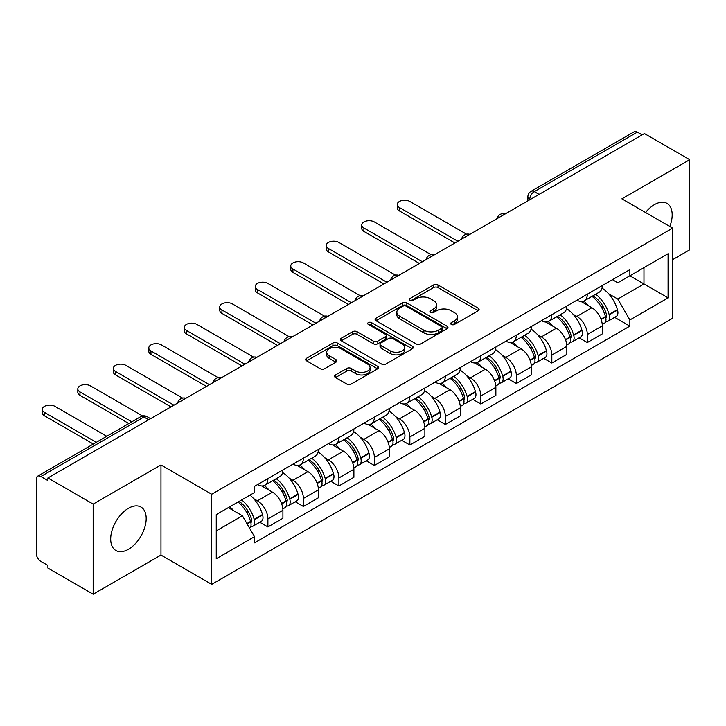 <?xml version="1.0" encoding="UTF-8"?>
<svg xmlns="http://www.w3.org/2000/svg" width="726" height="726" viewBox="0 0 726 726"><rect width="100%" height="100%" fill="white"/><g stroke="black" fill="none" stroke-linecap="round" stroke-linejoin="round"><path stroke-width="1.09" d="M451.336 324.449A2.214 1.28 0 0 0 454.467 324.449L478.189 310.746A3.158 1.824 0 0 0 479.115 309.457A3.158 1.824 0 0 0 478.189 308.169L437.996 284.964A3.158 1.824 0 0 0 433.531 284.964L409.8 298.667A2.214 1.28 0 0 0 409.155 299.566A2.214 1.28 0 0 0 409.8 300.464A2.214 1.28 0 0 0 412.931 300.464L415.998 298.695A10.11 5.835 0 0 1 430.291 298.695L433.64 300.628A10.11 5.835 0 0 1 436.598 304.757A10.11 5.835 0 0 1 433.64 308.877L430.572 310.655A2.214 1.28 0 0 0 429.919 311.554A2.214 1.28 0 0 0 430.572 312.461A2.214 1.28 0 0 0 433.694 312.461L436.762 310.683A10.11 5.835 0 0 1 451.055 310.683L454.403 312.616A10.11 5.835 0 0 1 457.371 316.745A10.11 5.835 0 0 1 454.403 320.874L451.336 322.643A2.214 1.28 0 0 0 450.692 323.542A2.214 1.28 0 0 0 451.336 324.449L451.336 322.643M128.438 549.283A25.092 14.493 120 0 0 144.837 527.167A25.092 14.493 120 0 0 140.989 507.057A25.092 14.493 120 0 0 128.438 508.3A25.092 14.493 120 0 0 112.049 530.416A25.092 14.493 120 0 0 115.897 550.526A25.092 14.493 120 0 0 128.438 549.283M669.799 226.494A25.092 14.493 120 0 0 666.985 203.38A25.092 14.493 120 0 0 654.435 204.623A25.092 14.493 120 0 0 645.559 212.5M335.494 374.961A3.158 1.824 0 0 0 334.568 376.25A3.158 1.824 0 0 0 335.494 377.538L346.774 384.045A3.158 1.824 0 0 0 351.239 384.045L377.584 368.835A3.158 1.824 0 0 0 378.509 367.547A3.158 1.824 0 0 0 377.584 366.258L337.39 343.044A3.158 1.824 0 0 0 332.925 343.044L306.572 358.263A3.158 1.824 0 0 0 305.646 359.551A3.158 1.824 0 0 0 306.572 360.84L320.193 368.699A3.158 1.824 0 0 0 324.658 368.699L335.938 362.192A3.158 1.824 0 0 0 336.864 360.904A3.158 1.824 0 0 0 335.938 359.615L329.187 355.713A8.449 4.873 0 0 1 326.709 352.264A8.449 4.873 0 0 1 331.927 347.763A8.449 4.873 0 0 1 341.129 348.816L367.592 364.098A8.449 4.873 0 0 1 370.069 367.547A8.449 4.873 0 0 1 364.851 372.048A8.449 4.873 0 0 1 355.649 370.995L351.239 368.445A3.158 1.824 0 0 0 346.774 368.445L335.494 374.961L335.494 377.538M211.711 494.243L160.972 464.958L93.173 504.098L47.907 477.962L644.425 133.557L689.7 159.702L621.901 198.842L672.639 228.127L211.711 494.243L211.711 584.357L672.639 318.242L672.639 228.127M416.225 343.952A3.158 1.824 0 0 0 420.69 343.952L447.034 328.733A3.158 1.824 0 0 0 447.96 327.444A3.158 1.824 0 0 0 447.034 326.155L406.841 302.951A3.158 1.824 0 0 0 402.376 302.951L376.023 318.16A3.158 1.824 0 0 0 375.097 319.449A3.158 1.824 0 0 0 376.023 320.738L416.225 343.952M369.207 324.93A2.214 1.28 0 0 1 371.449 325.239L371.449 322.607L412.314 346.202A3.158 1.824 0 0 1 413.239 347.491A3.158 1.824 0 0 1 412.314 348.779L385.96 363.998A3.158 1.824 0 0 1 381.495 363.998L341.302 340.793L341.302 338.216A3.158 1.824 0 0 0 340.376 339.505A3.158 1.824 0 0 0 341.302 340.793M341.302 338.216L352.573 331.7A3.158 1.824 0 0 1 357.047 331.7L373.345 341.111A3.158 1.824 0 0 0 377.81 341.111L385.288 336.791A3.158 1.824 0 0 0 386.214 335.503A3.158 1.824 0 0 0 385.288 334.214L368.318 324.413A2.214 1.28 0 0 1 367.674 323.515A2.214 1.28 0 0 1 369.035 322.335A2.214 1.28 0 0 1 371.449 322.607M93.173 504.098L93.173 594.204L47.907 568.068L47.907 565.436L40.847 561.37A6.434 3.712 -120 0 1 36.3 553.484L36.3 479.142A6.434 3.712 -120 0 1 37.634 476.192L140.69 416.697A6.434 3.712 60 0 1 143.911 417.014L40.847 476.51A6.434 3.712 -120 0 0 37.634 476.192M672.639 259.654L689.7 249.808L689.7 159.702M93.173 594.204L160.972 555.063L211.711 584.357M47.907 477.962L47.907 480.585L40.847 476.51M539.091 194.377L534.309 191.619A6.434 3.712 60 0 0 531.096 191.301L634.152 131.796A6.434 3.712 60 0 1 637.374 132.114L534.309 191.619A6.434 3.712 120 0 0 529.762 199.496L529.762 199.759M642.147 134.873L637.374 132.114M587.325 294.202A14.801 8.549 60 0 1 584.258 300.845L599.268 292.179A14.801 8.549 -120 0 0 602.335 285.536M573.068 314.213L576.852 316.4A14.801 8.549 60 0 1 587.325 334.523L602.335 325.856A14.801 8.549 -120 0 0 591.871 307.733L581.127 301.526M602.335 325.856L602.335 333.869L587.325 342.536L579.176 337.835M584.258 300.845A14.801 8.549 60 0 1 576.97 300.174M587.325 334.523L587.325 342.536M551.833 314.694A14.801 8.549 60 0 1 548.765 321.337L563.784 312.67A14.801 8.549 -120 0 0 566.843 306.018M543.692 358.326L551.833 363.027L566.843 354.361L566.843 346.347A14.801 8.549 -120 0 0 556.379 328.225L545.634 322.017M548.765 321.337A14.801 8.549 60 0 1 541.478 320.665M537.576 334.704L541.369 336.891A14.801 8.549 60 0 1 551.833 355.014L551.833 363.027M516.34 335.185A14.801 8.549 60 0 1 513.273 341.828L528.292 333.152A14.801 8.549 -120 0 0 531.35 326.509M508.2 378.818L516.34 383.519L531.359 374.852L531.359 366.839A14.801 8.549 -120 0 0 520.887 348.707L510.142 342.509M513.273 341.828A14.801 8.549 60 0 1 505.986 341.156M502.093 355.195L505.877 357.383A14.801 8.549 60 0 1 516.34 375.505L516.34 383.519M480.848 355.676A14.801 8.549 60 0 1 477.781 362.319L492.8 353.644A14.801 8.549 -120 0 0 495.867 347.001M472.708 399.309L480.848 404.01L495.867 395.343L495.867 387.33A14.801 8.549 -120 0 0 485.395 369.198L474.65 363M477.781 362.319A14.801 8.549 60 0 1 470.493 361.648M466.6 375.687L470.384 377.874A14.801 8.549 60 0 1 480.848 395.997L480.848 404.01M445.356 376.159A14.801 8.549 60 0 1 442.288 382.811L457.307 374.135A14.801 8.549 -120 0 0 460.375 367.492M437.215 419.8L445.356 424.501L460.375 415.835L460.375 407.821A14.801 8.549 -120 0 0 449.911 389.69L439.157 383.491M442.288 382.811A14.801 8.549 60 0 1 435.01 382.139M431.108 396.178L434.892 398.365A14.801 8.549 60 0 1 445.356 416.488L445.356 424.501M409.863 396.65A14.801 8.549 60 0 1 406.805 403.293L421.815 394.626A14.801 8.549 -120 0 0 424.882 387.983M401.723 440.292L409.863 444.993L424.882 436.326L424.882 428.313A14.801 8.549 -120 0 0 414.419 410.181L403.665 403.974M406.805 403.293A14.801 8.549 60 0 1 399.518 402.631M395.616 416.67L399.4 418.848A14.801 8.549 60 0 1 409.863 436.979L409.863 444.993M374.371 417.141A14.801 8.549 60 0 1 371.313 423.784L386.323 415.118A14.801 8.549 -120 0 0 389.39 408.475M366.231 460.783L374.371 465.484L389.39 456.808L389.39 448.804A14.801 8.549 -120 0 0 378.927 430.672L368.182 424.465M371.313 423.784A14.801 8.549 60 0 1 364.025 423.122M360.123 437.161L363.907 439.339A14.801 8.549 60 0 1 374.371 457.471L374.371 465.484M338.888 437.633A14.801 8.549 60 0 1 335.82 444.276L350.83 435.609A14.801 8.549 -120 0 0 353.898 428.966M330.738 481.274L338.888 485.975L353.898 477.3L353.898 469.286A14.801 8.549 -120 0 0 343.434 451.164L332.69 444.956M335.82 444.276A14.801 8.549 60 0 1 328.533 443.613M324.631 457.643L328.415 459.83A14.801 8.549 60 0 1 338.888 477.962L338.888 485.975M303.395 458.124A14.801 8.549 60 0 1 300.328 464.767L315.347 456.1A14.801 8.549 -120 0 0 318.405 449.458M295.246 501.766L303.395 506.467L318.405 497.791L318.405 489.778A14.801 8.549 -120 0 0 307.942 471.655L297.197 465.448M300.328 464.767A14.801 8.549 60 0 1 293.041 464.105M289.139 478.135L292.932 480.322A14.801 8.549 60 0 1 303.395 498.453L303.395 506.467M267.903 478.615A14.801 8.549 60 0 1 264.836 485.258L279.855 476.592A14.801 8.549 -120 0 0 282.913 469.949M259.763 522.248L267.903 526.949L282.913 518.282L282.913 510.269A14.801 8.549 -120 0 0 272.45 492.146L261.705 485.939M264.836 485.258A14.801 8.549 60 0 1 257.548 484.596M253.655 498.626L257.44 500.813A14.801 8.549 60 0 1 267.903 518.945L267.903 526.949M612.463 279.682L617.808 282.777L668.083 253.746L643.971 267.667L643.971 283.957L617.808 299.058L608.56 293.721M216.257 530.897L242.42 515.787L254.481 536.677L216.257 558.739L216.257 514.607L254.481 492.537L254.481 486.366L629.869 269.636L629.869 275.807L668.083 297.878L629.869 319.948L617.808 299.058M668.083 253.746L668.083 297.878M254.481 536.677L254.481 542.848L629.869 326.119L629.869 319.948M160.972 464.958L160.972 555.063M242.42 515.787L228.318 507.646M614.668 317.344L629.869 326.119M452.216 324.758L454.403 323.497A10.11 5.835 0 0 0 457.371 319.376L457.371 316.745M436.598 304.757L436.598 307.379A10.11 5.835 0 0 1 433.64 311.508L431.453 312.77M478.144 310.773L437.996 287.587A3.158 1.824 0 0 0 433.531 287.587L410.68 300.782M446.998 328.76L406.841 305.573A3.158 1.824 0 0 0 402.376 305.573L376.068 320.765M441.453 328.352A2.214 1.28 0 0 0 442.107 327.444A2.214 1.28 0 0 0 441.453 326.546L406.17 306.172A2.214 1.28 0 0 0 403.048 306.172L399.808 308.042A10.11 5.835 0 0 0 396.85 312.171A10.11 5.835 0 0 0 399.808 316.291L423.92 330.221A10.11 5.835 0 0 0 438.214 330.221L441.453 328.352L441.453 330.974A2.214 1.28 0 0 0 442.107 330.076L442.107 327.444M396.85 312.171L396.85 314.794A10.11 5.835 0 0 0 399.808 318.923L399.808 316.291M441.453 330.974L438.214 332.844A10.11 5.835 0 0 1 423.92 332.844L399.808 318.923M341.338 340.812L352.573 334.332L352.573 331.7M386.214 335.503L386.214 338.135A3.158 1.824 0 0 1 385.288 339.423L377.81 343.743A3.158 1.824 0 0 1 373.345 343.743L357.047 334.332A3.158 1.824 0 0 0 352.573 334.332M371.449 325.239L412.268 348.807M390.261 350.876A8.449 4.873 0 0 0 399.463 351.938A8.449 4.873 0 0 0 404.681 347.427A8.449 4.873 0 0 0 402.204 343.979L392.884 338.597A3.158 1.824 0 0 0 388.419 338.597L380.941 342.917A3.158 1.824 0 0 0 380.016 344.206A3.158 1.824 0 0 0 380.941 345.494L390.261 350.876L390.261 353.508A8.449 4.873 0 0 0 399.463 354.56A8.449 4.873 0 0 0 404.681 350.059L404.681 347.427M380.016 344.206L380.016 346.837A3.158 1.824 0 0 0 380.941 348.126L380.941 345.494M390.261 353.508L380.941 348.126M370.069 367.547L370.069 370.169A8.449 4.873 0 0 1 364.851 374.68A8.449 4.873 0 0 1 355.649 373.618L351.239 371.077A3.158 1.824 0 0 0 346.774 371.077L335.539 377.556M326.709 352.264L326.709 354.896A8.449 4.873 0 0 0 329.187 358.345L329.187 355.713M335.902 362.22L329.187 358.345M377.584 366.258L377.584 368.835L337.39 345.676A3.158 1.824 0 0 0 332.925 345.676L306.617 360.867M592.906 295.854A20.274 11.707 60 0 1 593.006 295.909A20.274 11.707 60 0 1 606.346 314.095L606.464 314.521A3.939 2.278 60 0 1 605.847 317.616A3.939 2.278 60 0 1 605.756 317.661M466.537 234.189L409.863 201.465A7.396 4.274 -0 0 0 401.805 200.539A7.396 4.274 -0 0 0 397.231 204.487A7.396 4.274 -0 0 0 399.4 207.509L399.4 210.921A7.396 4.274 180 0 1 397.231 207.908L397.231 204.487M592.017 296.362A24.448 14.121 60 0 1 605.457 316.536L605.575 316.953A8.122 4.692 60 0 1 604.295 323.333L602.271 324.504M605.684 321.536A8.122 4.692 -120 0 0 607.934 321.237A8.122 4.692 -120 0 0 609.223 314.857L609.096 314.44A24.448 14.121 -120 0 0 595.665 294.257M602.026 288.131A24.448 14.121 60 0 1 617.399 309.639L617.527 310.066A8.122 4.692 60 0 1 616.238 316.436L607.934 321.237M454.912 242.974L399.4 210.921M583.677 301.127A24.448 14.121 60 0 1 588.786 305.945M457.87 241.268L399.4 207.509M600.674 305.982L603.796 307.779M557.414 316.336A20.274 11.707 60 0 1 557.523 316.4A20.274 11.707 60 0 1 570.854 334.586L570.972 335.013A3.939 2.278 60 0 1 570.355 338.107A3.939 2.278 60 0 1 570.264 338.153M431.044 254.672L374.371 221.956A7.396 4.274 -0 0 0 366.312 221.031A7.396 4.274 -0 0 0 361.739 224.978A7.396 4.274 -0 0 0 363.907 228L363.907 231.412A7.396 4.274 180 0 1 361.739 228.391L361.739 224.978M556.533 316.854A24.448 14.121 60 0 1 569.964 337.027L570.091 337.445A8.122 4.692 60 0 1 568.803 343.825L566.788 344.995M570.191 342.028A8.122 4.692 -120 0 0 572.442 341.728A8.122 4.692 -120 0 0 573.731 335.348L573.604 334.922A24.448 14.121 -120 0 0 560.173 314.748M566.543 308.623A24.448 14.121 60 0 1 581.916 330.13L582.034 330.548A8.122 4.692 60 0 1 580.746 336.928L572.442 341.728M419.419 263.465L363.907 231.412M548.194 321.618A24.448 14.121 60 0 1 553.294 326.437M422.378 261.759L363.907 228M565.182 326.473L568.304 328.27M521.921 336.828A20.274 11.707 60 0 1 522.03 336.891A20.274 11.707 60 0 1 535.361 355.078L535.489 355.495A3.939 2.278 60 0 1 534.862 358.59A3.939 2.278 60 0 1 534.772 358.644M395.552 275.163L338.888 242.448A7.396 4.274 -0 0 0 330.82 241.522A7.396 4.274 -0 0 0 326.255 245.47A7.396 4.274 -0 0 0 328.415 248.492L328.415 251.904A7.396 4.274 180 0 1 326.255 248.882L326.255 245.47M521.041 337.345A24.448 14.121 60 0 1 534.472 357.519L534.599 357.936A8.122 4.692 60 0 1 533.311 364.316L531.296 365.487M534.699 362.519A8.122 4.692 -120 0 0 536.95 362.22A8.122 4.692 -120 0 0 538.238 355.84L538.12 355.413A24.448 14.121 -120 0 0 524.68 335.24M531.051 329.114A24.448 14.121 60 0 1 546.424 350.622L546.542 351.039A8.122 4.692 60 0 1 545.253 357.419L536.95 362.22M383.927 283.957L328.415 251.904M512.701 342.109A24.448 14.121 60 0 1 517.801 346.928M386.885 282.251L328.415 248.492M529.69 346.964L532.811 348.761M486.438 357.319A20.274 11.707 60 0 1 486.538 357.383A20.274 11.707 60 0 1 499.869 375.569L499.996 375.986A3.939 2.278 60 0 1 499.37 379.081A3.939 2.278 60 0 1 499.279 379.135M360.06 295.654L303.395 262.939A7.396 4.274 -0 0 0 295.328 262.013A7.396 4.274 -0 0 0 290.763 265.961A7.396 4.274 -0 0 0 292.932 268.983L292.932 272.395A7.396 4.274 180 0 1 290.763 269.373L290.763 265.961M485.549 357.836A24.448 14.121 60 0 1 498.989 378.01L499.107 378.428A8.122 4.692 60 0 1 497.818 384.807L495.804 385.978M499.207 383.01A8.122 4.692 -120 0 0 501.457 382.702A8.122 4.692 -120 0 0 502.746 376.331L502.628 375.905A24.448 14.121 -120 0 0 489.188 355.731M495.559 349.605A24.448 14.121 60 0 1 510.932 371.113L511.05 371.53A8.122 4.692 60 0 1 509.77 377.91L501.457 382.702M348.435 304.448L292.932 272.395M477.209 362.601A24.448 14.121 60 0 1 482.318 367.42M351.393 302.742L292.932 268.983M494.206 367.456L497.319 369.253M450.946 377.81A20.274 11.707 60 0 1 451.046 377.874A20.274 11.707 60 0 1 464.386 396.06L464.504 396.478A3.939 2.278 60 0 1 463.878 399.572A3.939 2.278 60 0 1 463.787 399.618M324.567 316.146L267.903 283.43A7.396 4.274 -0 0 0 259.835 282.505A7.396 4.274 -0 0 0 255.271 286.452A7.396 4.274 -0 0 0 257.44 289.474L257.44 292.887A7.396 4.274 180 0 1 255.271 289.865L255.271 286.452M450.056 378.328A24.448 14.121 60 0 1 463.497 398.501L463.615 398.919A8.122 4.692 60 0 1 462.335 405.299L460.311 406.469M463.723 403.502A8.122 4.692 -120 0 0 465.974 403.193A8.122 4.692 -120 0 0 467.254 396.823L467.136 396.396A24.448 14.121 -120 0 0 453.696 376.222M460.066 370.088A24.448 14.121 60 0 1 475.439 391.604L475.557 392.022A8.122 4.692 60 0 1 474.278 398.402L465.974 403.193M312.951 324.939L257.44 292.887M441.717 383.092A24.448 14.121 60 0 1 446.826 387.911M315.901 323.224L257.44 289.474M458.714 387.947L461.827 389.744M415.454 398.302A20.274 11.707 60 0 1 415.553 398.365A20.274 11.707 60 0 1 428.894 416.552L429.012 416.969A3.939 2.278 60 0 1 428.385 420.064A3.939 2.278 60 0 1 428.304 420.109M289.084 336.637L232.411 303.922A7.396 4.274 -0 0 0 224.343 302.996A7.396 4.274 -0 0 0 219.778 306.944A7.396 4.274 -0 0 0 221.947 309.966L221.947 313.378A7.396 4.274 180 0 1 219.778 310.356L219.778 306.944M414.564 398.819A24.448 14.121 60 0 1 428.004 418.993L428.122 419.41A8.122 4.692 60 0 1 426.843 425.79L424.819 426.952M428.231 423.993A8.122 4.692 -120 0 0 430.482 423.685A8.122 4.692 -120 0 0 431.761 417.305L431.643 416.887A24.448 14.121 -120 0 0 418.203 396.714M424.574 390.579A24.448 14.121 60 0 1 439.947 412.096L440.065 412.513A8.122 4.692 60 0 1 438.785 418.893L430.482 423.685M277.459 345.431L221.947 313.378M406.224 403.583A24.448 14.121 60 0 1 411.333 408.402M280.418 343.716L221.947 309.966M423.222 408.439L426.334 410.235M379.961 418.793A20.274 11.707 60 0 1 380.061 418.848A20.274 11.707 60 0 1 393.401 437.043L393.519 437.46A3.939 2.278 60 0 1 392.893 440.555A3.939 2.278 60 0 1 392.811 440.6M253.592 357.128L196.918 324.413A7.396 4.274 -0 0 0 188.86 323.487A7.396 4.274 -0 0 0 184.286 327.435A7.396 4.274 -0 0 0 186.455 330.457L186.455 333.869A7.396 4.274 180 0 1 184.286 330.847L184.286 327.435M379.072 419.301A24.448 14.121 60 0 1 392.512 439.484L392.63 439.902A8.122 4.692 60 0 1 391.35 446.281L389.327 447.443M392.739 444.484A8.122 4.692 -120 0 0 394.989 444.176A8.122 4.692 -120 0 0 396.269 437.796L396.151 437.379A24.448 14.121 -120 0 0 382.711 417.205M389.082 411.07A24.448 14.121 60 0 1 404.455 432.587L404.573 433.005A8.122 4.692 60 0 1 403.293 439.384L394.989 444.176M241.967 365.913L186.455 333.869M370.732 424.075A24.448 14.121 60 0 1 375.841 428.894M244.925 364.207L186.455 330.457M387.729 428.93L390.851 430.727M344.469 439.284A20.274 11.707 60 0 1 344.569 439.339A20.274 11.707 60 0 1 357.909 457.534L358.027 457.952A3.939 2.278 60 0 1 357.41 461.046A3.939 2.278 60 0 1 357.319 461.092M218.099 377.62L161.426 344.904A7.396 4.274 -0 0 0 153.368 343.979A7.396 4.274 -0 0 0 148.794 347.926A7.396 4.274 -0 0 0 150.963 350.948L150.963 354.361A7.396 4.274 180 0 1 148.794 351.339L148.794 347.926M343.579 439.793A24.448 14.121 60 0 1 357.02 459.975L357.138 460.393A8.122 4.692 60 0 1 355.858 466.773L353.834 467.934M357.246 464.976A8.122 4.692 -120 0 0 359.497 464.667A8.122 4.692 -120 0 0 360.777 458.287L360.659 457.87A24.448 14.121 -120 0 0 347.228 437.696M353.589 431.562A24.448 14.121 60 0 1 368.962 453.078L369.089 453.496A8.122 4.692 60 0 1 367.801 459.876L359.497 464.667M206.474 386.404L150.963 354.361M335.24 444.566A24.448 14.121 60 0 1 340.349 449.385M209.433 384.698L150.963 350.948M352.237 449.421L355.359 451.218M308.977 459.776A20.274 11.707 60 0 1 309.076 459.83A20.274 11.707 60 0 1 322.417 478.026L322.535 478.443A3.939 2.278 60 0 1 321.917 481.538A3.939 2.278 60 0 1 321.827 481.583M182.607 398.111L125.934 365.396A7.396 4.274 -0 0 0 117.875 364.47A7.396 4.274 -0 0 0 113.301 368.418A7.396 4.274 -0 0 0 115.47 371.431L115.47 374.852A7.396 4.274 180 0 1 113.301 371.83L113.301 368.418M308.096 460.284A24.448 14.121 60 0 1 321.527 480.458L321.645 480.884A8.122 4.692 60 0 1 320.366 487.264L318.342 488.426M321.754 485.467A8.122 4.692 -120 0 0 324.005 485.159A8.122 4.692 -120 0 0 325.293 478.779L325.166 478.361A24.448 14.121 -120 0 0 311.735 458.188M318.097 452.053A24.448 14.121 60 0 1 333.47 473.57L333.597 473.987A8.122 4.692 60 0 1 332.308 480.367L324.005 485.159M170.982 406.896L115.47 374.852M299.756 465.057A24.448 14.121 60 0 1 304.856 469.876M173.941 405.19L115.47 371.431M316.745 469.903L319.867 471.709M273.484 480.267A20.274 11.707 60 0 1 273.593 480.322A20.274 11.707 60 0 1 286.924 498.517L287.042 498.934A3.939 2.278 60 0 1 286.425 502.029A3.939 2.278 60 0 1 286.334 502.074M142.568 415.971L90.451 385.887A7.396 4.274 -0 0 0 82.383 384.962A7.396 4.274 -0 0 0 77.818 388.9A7.396 4.274 -0 0 0 79.978 391.922L79.978 395.343A7.396 4.274 180 0 1 77.818 392.321L77.818 388.9M272.604 480.775A24.448 14.121 60 0 1 286.035 500.949L286.162 501.376A8.122 4.692 60 0 1 284.873 507.755L282.859 508.917M286.262 505.958A8.122 4.692 -120 0 0 288.512 505.65A8.122 4.692 -120 0 0 289.801 499.27L289.683 498.853A24.448 14.121 -120 0 0 276.243 478.679M282.614 472.544A24.448 14.121 60 0 1 297.987 494.061L298.105 494.479A8.122 4.692 60 0 1 296.816 500.858L288.512 505.65M128.829 423.539L79.978 395.343M264.264 485.54A24.448 14.121 60 0 1 269.364 490.368M131.787 421.833L79.978 391.922M281.252 490.395L284.374 492.201M239.09 501.421A20.274 11.707 60 0 1 251.432 518.999L251.559 519.426A3.939 2.278 60 0 1 250.933 522.52A3.939 2.278 60 0 1 250.842 522.566M106.758 436.281L54.958 406.369A7.396 4.274 -0 0 0 46.891 405.444A7.396 4.274 -0 0 0 42.326 409.391A7.396 4.274 -0 0 0 44.495 412.413L44.495 415.835A7.396 4.274 180 0 1 42.326 412.813L42.326 409.391M238.064 502.02A24.448 14.121 60 0 1 250.552 521.44L250.67 521.867A8.122 4.692 60 0 1 249.553 528.138M250.769 526.45A8.122 4.692 -120 0 0 253.02 526.141A8.122 4.692 -120 0 0 254.309 519.762L254.191 519.344A24.448 14.121 -120 0 0 241.704 499.915M250.007 495.123A24.448 14.121 60 0 1 262.494 514.543L262.612 514.97A8.122 4.692 60 0 1 261.324 521.35L253.02 526.141M93.336 444.031L44.495 415.835M229.752 506.812A24.448 14.121 60 0 1 233.881 510.859M96.295 442.325L44.495 412.413M245.769 510.886L248.882 512.692M529.989 199.632L529.762 199.496A6.434 3.712 0 0 1 527.875 196.873L527.875 200.848M303.395 498.453L318.405 489.778M338.888 477.962L353.898 469.286M374.371 457.471L389.39 448.804M409.863 436.979L424.882 428.313M445.356 416.488L460.375 407.821M480.848 395.997L495.867 387.33M516.34 375.505L531.359 366.839M551.833 355.014L566.843 346.347M267.903 518.945L282.913 510.269M257.44 500.813L272.45 492.146M292.932 480.322L307.942 471.655M328.415 459.83L343.434 451.164M363.907 439.339L378.927 430.672M399.4 418.848L414.419 410.181M434.892 398.365L449.911 389.69M470.384 377.874L485.395 369.198M505.877 357.383L520.887 348.707M541.369 336.891L556.379 328.225M576.852 316.4L591.871 307.733M504.797 214.179A6.434 3.712 120 0 0 501.947 215.813M469.305 234.67A6.434 3.712 120 0 0 466.464 236.304M433.812 255.153A6.434 3.712 120 0 0 430.972 256.795M398.32 275.644A6.434 3.712 120 0 0 395.479 277.287M362.828 296.135A6.434 3.712 120 0 0 359.987 297.778M327.335 316.627A6.434 3.712 120 0 0 324.495 318.269M291.843 337.118A6.434 3.712 120 0 0 289.002 338.761M256.351 357.609A6.434 3.712 120 0 0 253.51 359.252M220.867 378.101A6.434 3.712 120 0 0 218.027 379.743M185.375 398.592A6.434 3.712 120 0 0 182.535 400.235M148.685 419.773L143.911 417.014A6.434 3.712 120 0 1 147.124 416.697A6.434 6.434 0 0 0 140.69 416.697M454.403 323.497L454.403 320.874M430.572 312.461L430.572 310.655M433.64 311.508L433.64 308.877M409.8 300.464L409.8 298.667M433.531 287.587L433.531 284.964M437.996 287.587L437.996 284.964M478.189 310.746L478.189 308.169M376.023 320.738L376.023 318.16M402.376 305.573L402.376 302.951M406.841 305.573L406.841 302.951M447.034 328.733L447.034 326.155M423.92 332.844L423.92 330.221M438.214 332.844L438.214 330.221M357.047 334.332L357.047 331.7M373.345 343.743L373.345 341.111M377.81 343.743L377.81 341.111M385.288 339.423L385.288 336.791M412.314 348.779L412.314 346.202M346.774 371.077L346.774 368.445M351.239 371.077L351.239 368.445M355.649 373.618L355.649 370.995M335.938 362.192L335.938 359.615M306.572 360.84L306.572 358.263M332.925 345.676L332.925 343.044M337.39 345.676L337.39 343.044M601.128 319.522L605.575 316.953M609.223 314.857L617.527 310.066M609.096 314.44L617.399 309.639M605.448 316.509L606.664 315.81M600.983 319.122L605.457 316.536M565.636 340.013L570.091 337.445M573.731 335.348L582.034 330.548M573.604 334.922L581.916 330.13M569.955 337L571.171 336.301M565.49 339.614L569.964 337.027M530.152 360.504L534.599 357.936M538.238 355.84L546.542 351.039M538.12 355.413L546.424 350.622M529.998 360.105L535.679 356.793M494.66 380.996L499.107 378.428M502.746 376.331L511.05 371.53M502.628 375.905L510.932 371.113M498.98 377.983L500.187 377.284M494.506 380.596L498.989 378.01M459.168 401.487L463.615 398.919M467.254 396.823L475.557 392.022M467.136 396.396L475.439 391.604M459.014 401.088L464.694 397.766M423.675 421.978L428.122 419.41M431.761 417.305L440.065 412.513M431.643 416.887L439.947 412.096M427.995 418.956L429.202 418.258M423.521 421.579L428.004 418.993M388.183 442.47L392.63 439.902M396.269 437.796L404.573 433.005M396.151 437.379L404.455 432.587M392.503 439.448L393.71 438.749M388.038 442.07L392.512 439.484M352.691 462.961L357.138 460.393M360.777 458.287L369.089 453.496M360.659 457.87L368.962 453.078M357.01 459.939L358.227 459.24M352.546 462.553L357.02 459.975M317.198 483.452L321.645 480.884M325.293 478.779L333.597 473.987M325.166 478.361L333.47 473.57M321.518 480.43L322.734 479.732M317.053 483.044L321.527 480.458M281.706 503.944L286.162 501.376M289.801 499.27L298.105 494.479M289.683 498.853L297.987 494.061M281.561 503.535L287.242 500.223M247.112 523.918L250.67 521.867M254.309 519.762L262.612 514.97M254.191 519.344L262.494 514.543M250.543 521.413L251.75 520.714M246.904 523.546L250.552 521.44M505.341 213.861A6.434 6.434 0 0 0 497.083 218.626M469.849 234.353A6.434 6.434 0 0 0 461.591 239.117M434.357 254.844A6.434 6.434 0 0 0 426.098 259.609M398.864 275.335A6.434 6.434 0 0 0 390.606 280.1M363.372 295.827A6.434 6.434 0 0 0 355.114 300.591M327.88 316.309A6.434 6.434 0 0 0 319.631 321.083M292.397 336.8A6.434 6.434 0 0 0 284.138 341.574M256.904 357.292A6.434 6.434 0 0 0 248.646 362.065M221.412 377.783A6.434 6.434 0 0 0 213.154 382.548M185.92 398.275A6.434 6.434 0 0 0 177.661 403.039M150.572 418.684L147.124 416.697M531.096 191.301A6.434 6.434 0 0 0 527.875 196.873"/></g></svg>
